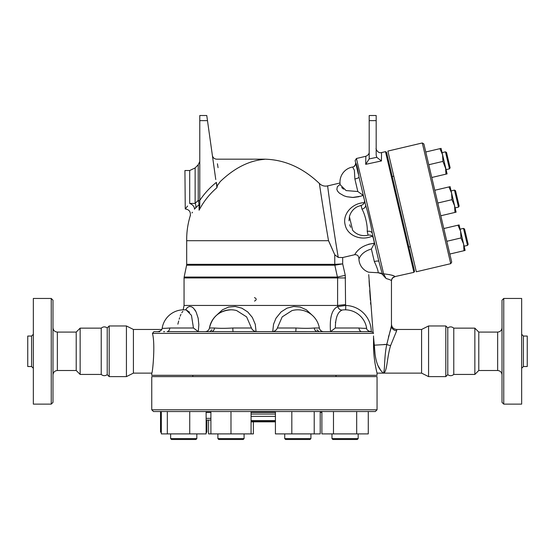 <?xml version="1.0" encoding="UTF-8"?>
<svg xmlns="http://www.w3.org/2000/svg" width="555" height="555" viewBox="0 0 555 555"><rect width="100%" height="100%" fill="white"/><g stroke="black" fill="none" stroke-linecap="round" stroke-linejoin="round"><path stroke-width="0.83" d="M107.219 327.929L107.219 374.646L109.182 376.616L109.182 325.965L107.219 327.929C105.166 326.472 103.168 326.541 101.225 328.151L80.142 328.151L76.215 332.077L57.352 332.077C54.702 331.821 53.245 330.364 52.989 327.714M52.989 374.868C53.266 372.232 54.723 370.782 57.352 370.504L76.215 370.504L80.142 374.431L101.225 374.431C103.181 376.019 105.179 376.089 107.219 374.646M101.225 374.431L101.225 328.151M52.989 402.375L52.989 300.206L51.24 298.458L51.24 404.123L52.989 402.375M51.24 404.123L33.342 404.123L33.342 298.458L51.24 298.458M76.215 370.504L76.215 332.077M31.593 366.529L31.593 336.052L27.75 336.052L27.75 366.529L31.593 366.529L33.342 368.277M80.142 374.431L80.142 328.151M447.781 374.646L447.781 327.929C449.834 326.472 451.832 326.541 453.775 328.151L453.775 374.431C451.832 376.04 449.834 376.11 447.781 374.646L445.818 376.616L428.571 376.616L428.571 325.965L445.818 325.965L445.818 376.616M503.76 404.123L503.76 298.458L502.011 300.206L502.011 402.375L503.76 404.123L521.658 404.123L521.658 298.458L503.76 298.458M502.011 327.714C501.755 330.364 500.298 331.821 497.648 332.077L497.648 370.504C500.277 370.782 501.734 372.232 502.011 374.868M497.648 370.504L478.785 370.504L478.785 332.077L474.858 328.151L453.775 328.151M521.658 368.277L523.407 366.529L523.407 336.052L521.658 334.304M523.407 366.529L527.25 366.529L527.25 336.052L523.407 336.052M161.685 329.462L133.415 329.462L133.415 373.12L151.751 373.12L151.751 375.305L377.053 375.305L377.053 373.12C377.164 373.473 373.446 360.146 373.529 345.175L373.529 335.969M336.011 375.305L336.011 376.616M151.751 376.616L377.053 376.616L377.053 409.798L151.751 409.798L151.751 376.616M478.785 370.504L474.858 374.431L474.858 328.151M474.858 374.431L453.775 374.431M450.126 167.783L449.474 168.831L450.126 167.783L446.518 152.486L445.471 151.834L449.474 168.831L446.074 169.636L442.939 161.401L442.571 154.762L447.08 173.888L445.942 174.152L445.575 167.513M464.119 246.191L467.518 245.386L468.17 244.339L464.563 229.042L463.508 228.389L467.518 245.386L464.119 246.191L463.619 244.061L465.118 250.437L463.98 250.707L463.619 244.061L460.976 237.956L460.615 231.317L457.972 225.205L459.11 224.941L463.619 244.061M439.928 148.657L441.072 148.386L442.571 154.762L439.928 148.657L425.768 151.994M434.787 190.268L448.953 186.931L451.59 193.036L448.953 186.931L450.091 186.66L451.59 193.036L451.09 190.913L454.489 190.108L458.499 207.112L455.1 207.91L454.594 205.787L456.099 212.163L454.961 212.433L454.594 205.787L451.957 199.682L451.59 193.036L454.594 205.787L454.961 212.433L456.099 212.163M431.776 177.489L445.942 174.152M443.813 228.542L457.972 225.205M446.817 241.293L460.976 237.956M428.772 164.738L442.939 161.401M449.821 254.044L463.98 250.707M458.499 207.112L459.145 206.058L455.544 190.76L454.489 190.108M448.953 186.931L450.091 186.66M440.802 215.77L454.961 212.433M437.798 203.019L451.957 199.682M451.714 262.092L423.874 143.946L422.3 142.968L450.743 263.667L451.714 262.092M450.743 263.667L416.319 271.777L387.876 151.085L422.3 142.968M171.495 439.491L195.95 439.491L196.824 438.616L170.628 438.616L171.495 439.491L170.628 438.616L170.628 433.899L170.628 438.616M189.727 411.546L189.727 433.899L206.127 433.899L206.127 411.546M161.325 411.546L161.325 433.899L189.727 433.899M167.326 411.546L167.326 433.899M218.76 439.491L243.208 439.491L244.082 438.616L217.886 438.616L218.76 439.491M251.068 411.546L251.068 433.899L253.385 433.899L253.385 421.849M210.9 411.546L210.9 433.899L251.068 433.899M230.984 411.546L230.984 433.899M285.596 439.491L310.044 439.491L310.918 438.616L284.722 438.616L285.596 439.491M320.221 411.546L320.221 433.899L275.419 433.899L275.419 411.546M291.819 411.546L291.819 433.899M314.22 411.546L314.22 433.899M332.854 439.491L357.302 439.491L358.176 438.616L331.98 438.616L332.854 439.491L331.98 438.616L331.98 433.899M321.886 411.546L321.886 433.899L368.27 433.899L368.27 411.546M333.486 411.546L333.486 433.899M356.678 411.546L356.678 433.899M208.583 420.1L208.583 433.899L210.9 433.899M196.824 438.616L196.824 433.899L196.824 438.616L195.95 439.491M160.534 432.102L161.325 432.539L160.534 432.102L160.534 411.546M206.918 432.102L206.127 432.56L206.918 432.102L206.918 420.1M329.08 241.786L334.755 254.766L334.769 264.326A4.364 3.954 -90 0 0 334.838 265.214L342.678 263.882L334.769 264.326L186.688 264.326L186.688 240.71L328.518 240.71C323.933 214.23 319.451 184.149 319.416 183.559C318.965 180.763 323.6 212.336 328.518 240.71L328.733 240.995M354.881 179.015L357.829 191.524L346.112 190.58L340.215 184.808A15.283 15.283 0 0 1 352.64 167.013L354.368 170.232L354.881 179.015A4.364 0.874 166.7 0 0 359.029 177.142C357.732 168.72 356.608 163.947 355.651 162.83L355.124 160.596L355.651 162.83C355.519 165.411 354.513 166.798 352.64 167.013L352.64 167.013A15.283 15.283 0 0 0 340 182.997L327.672 185.904C324.495 186.549 321.74 185.745 319.402 183.49C302.752 167.666 284.417 159.562 264.402 159.174L264.402 159.34C249.223 160.541 234.522 167.936 220.286 181.534L217.373 185.578L216.915 187.715L216.36 182.387L216.797 184.565M215.763 179.529L206.765 115.509L199.779 115.509L199.779 205.676L199.092 210.206L199.092 206.398M195.7 207.542L195.693 207.549A5.238 4.53 49 0 0 195.131 203.401L189.699 203.456A5.238 3.406 -146.9 0 1 194.423 209.173C188.957 217.775 188.957 217.775 194.423 209.173L199.099 204.476L199.092 209.457M260.94 159.625L261.336 159.576M263.021 159.403L263.889 159.354M199.092 210.206C203.567 201.562 209.506 194.063 216.915 187.715L216.894 186.209M192.453 212.246L192.002 212.953M190.476 215.395L190.268 215.735C190.858 211.809 189.193 209.547 185.259 208.951L185.328 208.867M368.624 244.221L374.445 243.256L371.378 249.008L374.327 261.516C376.998 267.281 378.288 271.027 378.184 272.755L368.603 272.193A14.354 14.354 0 0 1 358.946 259.116C358.877 256.008 357.462 254.537 354.687 254.703L342.678 257.534L338.279 257.43C333.971 233.454 327.006 182.463 327.679 185.939C327.381 185.46 334.166 234.46 338.279 257.43L334.769 254.794L328.518 240.71M210.9 420.1L206.127 420.1L210.9 420.1M251.068 420.607L275.419 420.607M275.419 416.368L251.068 416.368M275.419 420.974L251.068 420.974M251.068 421.849L275.419 421.849M321.886 412.421L320.221 412.421M275.419 412.421L251.068 412.421M210.9 412.421L206.127 412.421M151.751 409.798L153.499 411.546L375.305 411.546L377.053 409.798M254.495 301.081C256.757 299.915 256.757 298.75 254.495 297.584M391.31 327.159L391.462 325.743A5.238 4.946 180 0 0 396.7 330.69L396.7 330.697M375.055 354.243L374.32 345.175L386.786 344.447L391.462 325.743L391.462 280.851L391.462 324.217C391.768 327.401 393.516 329.15 396.7 329.462L396.7 330.69L390.595 345.592C386.571 358.745 387.341 373.765 382.728 373.12C387.341 373.765 386.571 358.745 390.595 345.592A5.238 1.346 -168.9 0 1 386.786 344.447C383.609 359.245 385.378 373.897 382.728 373.12L377.053 373.12M386.786 344.419L386.953 343.365M388.431 337.072L389.055 334.97M389.464 333.645L391.102 328.102M383.776 344.495L385.94 344.447M373.529 333.354L373.071 332.223L370.025 331.675M374.327 261.516A4.364 0.874 166.7 0 1 378.871 261.343L382.187 273.594L381.937 273.906L378.184 272.755L380.924 273.15M385.343 277.708L381.937 273.906M388.396 279.193L387.092 278.79M380.439 369.824L378.142 365.828M133.415 373.12L126.429 376.616L126.429 325.965L109.182 325.965M126.429 376.616L109.182 376.616M185.259 208.951L184.933 170.524L189.699 170.524L195.131 167.929L198.232 164.752L199.779 161.422L199.779 201.756A4.364 1.852 -0 0 0 198.232 200.341L199.099 204.476A4.364 3.538 180 0 0 199.779 202.575M198.232 164.752L198.232 200.341L195.131 203.401L195.131 167.929M189.699 203.456C183.865 210.657 183.865 210.657 189.699 203.456L189.699 170.524M185.488 208.666L187.59 206.03M220.286 181.534C215.611 152.389 215.611 152.389 220.286 181.534M217.435 163.767L218.059 167.666M206.765 115.509L199.779 115.509M381.417 160.95L376.755 157.308L376.179 155.074L376.755 157.308L369.172 158.931L365.703 164.335L381.417 160.95L381.549 152.576L385.475 151.647L413.919 272.345L414.571 271.291L386.523 152.299L385.475 151.647M376.179 155.074L376.179 115.509L369.193 115.509L369.193 158.487M413.919 272.345L394.827 276.619C394.598 275.648 390.859 274.718 383.609 273.837L356.428 158.494L365.828 156.281L365.703 164.335M389.138 274.565L389.665 274.67M391.199 275.023L393.578 275.773M185.523 309.884L187.375 307.519L189.366 306.478L191.593 306.783L193.528 308.178L196.102 311.938L198.17 318.23L198.829 324.661L198.288 331.626L205.149 331.64C207.466 331.474 208.902 330.26 209.457 328.005C212.218 316.718 219.398 310.654 230.984 309.808A21.832 21.832 0 0 0 209.457 328.005L214.528 328.005A4.364 3.337 -90 0 1 211.233 331.64L330.509 331.626C329.49 317.536 331.925 309.177 337.828 306.561L337.856 306.554M211.885 329.83L210.061 331.626M230.984 309.808A21.832 21.832 0 0 1 236.61 310.55L246.621 316.891L251.443 328.005C252.178 329.927 253.725 331.134 256.077 331.626L285.665 331.64M183.185 309.815L184.059 305.444L337.586 305.444L337.828 306.561A4.364 3.996 75.2 0 0 342.289 310.023L343.191 309.891A21.832 21.832 0 0 1 366.612 328.04C366.564 329.795 367.965 330.995 370.816 331.64L317.571 331.64A4.364 3.337 -90 0 1 314.276 328.005C309.433 328.435 303.335 328.435 295.995 328.005A4.364 0.368 -90 0 1 295.628 331.64M319 331.64L316.919 329.83M272.72 331.467L272.713 330.933M295.995 328.005L277.361 328.005C276.619 329.927 275.079 331.134 272.727 331.626L273.539 324.273L275.995 318.216L281.101 311.917L286.99 308.164L293.685 306.478L300.179 307.054L306.339 309.794L312.139 315.164M194.874 309.822L195.624 311.029M256.077 331.626L255.258 324.273L252.338 317.425L247.703 311.917L241.814 308.164L235.258 306.492L228.625 307.054L222.465 309.794L216.665 315.164M211.233 331.64L167.076 331.64A4.364 2.817 -90 0 0 169.851 328.005C164.301 328.435 161.776 328.435 162.275 328.005M164.717 331.689L163.531 331.73M159.819 331.737L153.908 331.64L152.445 333.388C155.483 343.94 152.569 373.924 151.751 373.12C152.41 374.743 155.566 344.149 152.445 333.388L373.529 333.388M189.602 312.278L186.307 309.974M182.866 311.293L181.79 312.743M180.93 314.359L180.181 316.183M179.647 317.703L179.189 319.167M178.675 320.984L177.877 324.169M198.288 331.626L193.452 328.005L169.851 328.005M186.168 309.954L191.468 315.351L193.452 328.005M251.443 328.005L232.809 328.005A4.364 0.368 -90 0 0 233.176 331.64M277.361 328.005L282.183 316.891L291.972 310.606M366.584 328.012C366.793 328.442 364.246 328.442 358.953 328.005L335.352 328.005L330.509 331.626M335.352 328.005C335.428 317.758 337.738 311.771 342.289 310.023M371.253 331.64A26.175 26.175 0 0 0 345.765 305.479L345.654 309.815M186.688 264.326L186.598 265.214L334.838 265.214L337.613 277.944L337.586 305.444L345.571 304.577L345.765 305.479L337.828 306.561M358.988 328.005L358.96 328.005A4.364 2.817 -90 0 0 361.728 331.64M340.361 311.084L339.417 312.021M335.491 322.087L335.428 322.649M186.598 265.214L184.149 277.063L337.489 277.063L345.272 275.294L342.678 263.882L342.678 257.534L354.687 254.703C358.357 248.238 364.947 244.422 374.445 243.256L372.322 233.558C370.733 223.88 368.485 214.334 365.572 204.927L365.579 204.955M314.276 328.005L319.347 328.005C319.895 330.26 321.331 331.474 323.648 331.64L317.571 331.64M364.885 202.679C352.578 202.651 342.164 214.022 345.168 224.844C347.312 235.868 361.707 241.397 372.703 235.882L372.752 235.958M363.518 196.192L364.441 200.126L363.143 195.304L360.396 196.324M340.139 184.336L337.343 186.695L336.843 189.512L337.752 191.413L339.556 193.286L344.045 195.839L346.875 196.741L352.605 197.462L360.771 196.206L363.143 195.304L357.829 191.524M359.057 196.699L353.278 197.462L346.806 196.727M358.946 259.116C360.743 254.308 364.885 250.943 371.378 249.008M359.029 177.142L365.572 204.927A4.364 3.268 166.7 0 1 361.978 209.131C365.072 214.258 367.708 225.469 367.23 231.4A4.364 3.268 166.7 0 1 372.322 233.558L378.871 261.343M382.187 273.594A1.748 1.589 -13.3 0 0 383.609 273.837L386.044 278.52C389.589 279.491 391.393 280.268 391.462 280.851A4.364 4.35 180 0 1 394.827 276.619M367.23 231.4L368.111 235.14A15.283 15.283 0 0 1 352.626 230.242L349.435 216.693A15.283 15.283 0 0 1 357.448 206.668L361.097 205.399L361.978 209.131M349.435 216.693L349.005 220.828M355.679 162.955L358.294 174.034M341.7 187.528L343.58 189.158M372.322 233.558L373.453 238.366C372.571 235.799 370.789 234.723 368.111 235.14M349.664 224.782L350.656 227.259M394.827 276.841C392.725 277.486 391.601 278.901 391.462 281.094L391.462 280.851M392.232 176.525L393.786 176.157M396.7 329.462L421.585 329.462L421.585 373.12L382.728 373.12C382.728 371.115 375.236 369.498 374.32 345.175L373.529 345.175M421.585 373.12L428.571 376.616M334.769 264.326A4.364 3.947 -96.4 0 0 334.866 265.207M373.529 345.217L373.612 349.414M373.765 352.328L374.008 355.429M374.32 358.301L374.694 361.145M57.352 370.504L57.352 332.077M210.9 418.352L206.127 418.352M251.068 414.044L275.419 414.044M374.146 343.476L374.035 342.352M370.691 304.3L370.553 302.51M370.386 300.234L369.699 290.445M369.443 286.553L369.075 280.559M368.735 274.642L373.071 332.223M216.36 182.387C209.859 187.562 204.33 193.577 199.779 200.424M207.487 120.636L199.779 120.636M369.193 120.636L376.179 120.636M214.528 328.005L214.528 328.005C219.364 328.435 225.462 328.435 232.809 328.005M345.571 304.577L345.272 275.294M373.529 337.142L374.32 345.175M184.059 305.444L184.059 277.944L345.571 277.944M31.593 336.052L33.342 334.304M497.648 332.077L478.785 332.077M192.793 375.305L192.793 376.616M445.471 151.834L442.071 152.639M449.474 168.831L446.074 169.636M463.508 228.389L460.109 229.187L463.508 228.389M217.886 433.899L217.886 438.616M244.082 433.899L244.082 438.616M284.722 433.899L284.722 438.616M310.918 433.899L310.918 438.616M358.176 433.899L358.176 438.616M186.688 240.71C186.57 232.198 187.763 223.873 190.268 215.735M447.781 327.929L445.818 325.965M264.402 159.174L216.7 159.174C214.327 158.994 212.884 157.738 212.378 155.414M369.193 152.028C369.283 153.797 368.159 155.213 365.828 156.281M376.179 148.324C375.478 148.025 377.462 153.763 381.549 152.576M185.987 309.926A21.832 21.832 0 0 0 162.192 328.04C162.115 329.885 160.714 331.085 157.988 331.64M319.347 328.005A21.832 21.832 0 0 0 292.187 310.55M356.428 158.494L355.124 160.596M361.097 205.399C363.685 204.566 364.795 202.811 364.441 200.126L364.441 200.126M355.72 163.26L355.464 164.752L353.965 166.507M408.862 247.072L410.409 246.704M133.415 329.462L126.429 325.965M421.585 329.462L428.571 325.965M184.149 277.063L184.059 277.944"/></g></svg>
